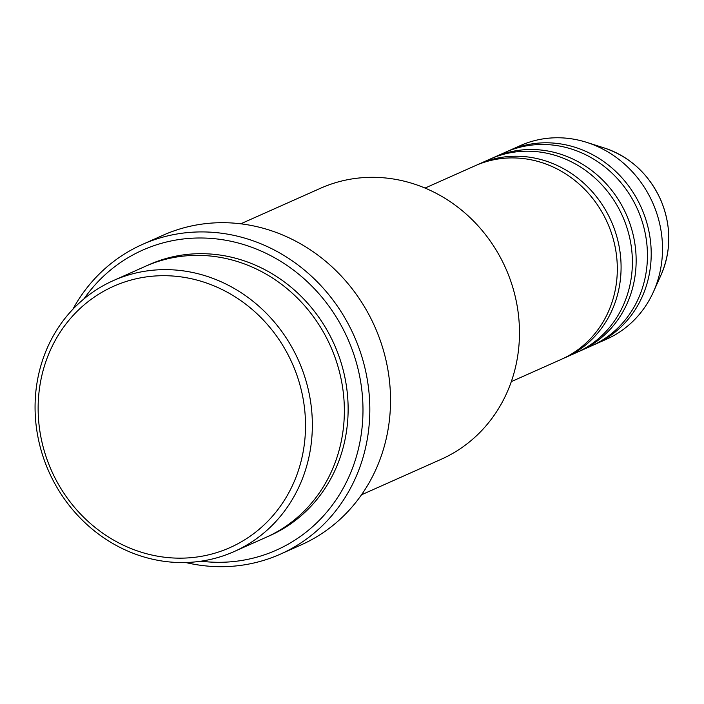 <?xml version="1.0" encoding="UTF-8"?>
<svg xmlns="http://www.w3.org/2000/svg" width="704" height="704" viewBox="0 0 704 704"><rect width="100%" height="100%" fill="white"/><g stroke="black" fill="none" stroke-linecap="round" stroke-linejoin="round"><path stroke-width="1.06" d="M511.315 381.63L561.414 359.304A105.952 97.601 -114 0 0 608.177 224.488A105.952 97.601 -114 0 0 475.156 165.748L425.049 188.074M563.288 358.442A105.952 97.601 -114 0 0 565.18 357.623A105.952 97.601 -114 0 0 611.943 222.807A105.952 97.601 -114 0 0 478.922 164.067A105.952 97.601 -114 0 0 477.048 164.93M565.18 357.623L576.479 352.59A105.952 97.601 -114 0 0 623.242 217.774A105.952 97.601 -114 0 0 490.222 159.034L478.922 164.067M578.354 351.727A105.952 97.601 -114 0 0 580.246 350.909A105.952 97.601 -114 0 0 627.009 216.093A105.952 97.601 -114 0 0 493.988 157.353A105.952 97.601 -114 0 0 492.114 158.215M580.246 350.909L591.545 345.875A105.952 97.601 -114 0 0 638.299 211.059A105.952 97.601 -114 0 0 505.278 152.319L493.988 157.353M593.419 345.013A105.952 97.601 -114 0 0 595.311 344.194A105.952 97.601 -114 0 0 642.066 209.378A105.952 97.601 -114 0 0 509.045 150.638A105.952 97.601 -114 0 0 507.17 151.501M293.181 365.578A143.035 131.762 -114 0 0 115.711 285.366A143.035 131.762 -114 0 0 50.477 468.283A143.035 131.762 -114 0 0 227.946 548.495A143.035 131.762 -114 0 0 293.181 365.578M47.863 469.339A148.333 136.646 66 0 1 113.326 280.606A148.333 136.646 66 0 1 299.552 362.842A148.333 136.646 66 0 1 234.098 551.584A148.333 136.646 66 0 1 47.863 469.339M361.522 494.789L441.214 459.272A148.333 136.646 -114 0 0 506.678 270.53A148.333 136.646 -114 0 0 320.452 188.294L240.75 223.81M200.904 561.194A164.226 151.281 -114 0 0 348.814 341.194A164.226 151.281 -114 0 0 223.318 239.844A164.226 151.281 -114 0 0 83.987 298.857M72.811 309.329A169.523 156.165 66 0 1 142.358 244.464A169.523 156.165 66 0 1 355.194 338.448A169.523 156.165 66 0 1 280.377 554.154A169.523 156.165 66 0 1 185.645 562.505M234.098 551.584L266.103 537.31A148.333 136.646 -114 0 0 331.566 348.577A148.333 136.646 -114 0 0 145.341 266.341L113.326 280.606M280.377 554.154L301.092 544.922A169.523 156.165 -114 0 0 375.901 329.217A169.523 156.165 -114 0 0 163.073 235.233L142.358 244.464M595.311 344.194L606.61 339.161A105.952 97.601 -114 0 0 653.374 291.993A105.952 97.601 -114 0 0 653.365 204.345A105.952 97.601 -114 0 0 586.687 142.366A105.952 97.601 -114 0 0 520.344 145.605L509.045 150.638M661.003 200.64A89.971 82.878 -114 0 0 604.384 148.007C630.397 156.93 649.29 174.469 661.047 200.614C671.378 226.037 671.361 250.853 661.012 275.062A89.971 82.878 -114 0 0 661.003 200.64M147.224 265.514A148.333 136.646 66 0 1 335.333 346.896A148.333 136.646 66 0 1 267.978 536.457M604.384 148.007L586.687 142.366M661.012 275.062L653.374 291.993"/></g></svg>
